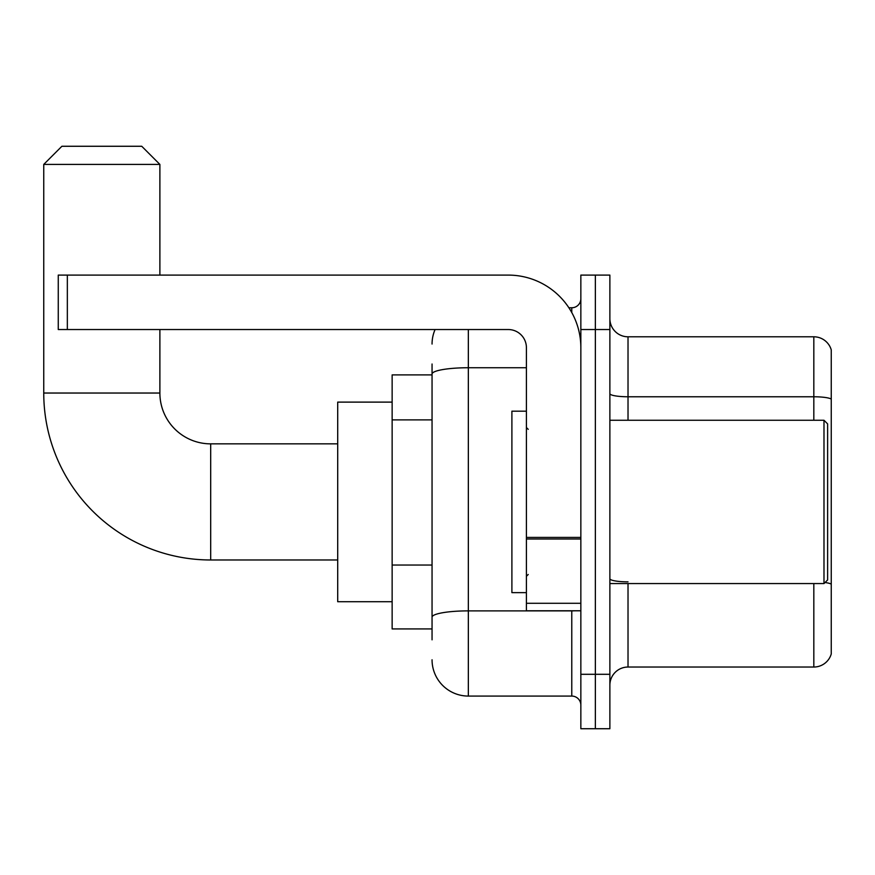 <?xml version="1.0" encoding="UTF-8"?>
<svg xmlns="http://www.w3.org/2000/svg" width="875" height="875" viewBox="0 0 875 875"><rect width="100%" height="100%" fill="white"/><g stroke="black" fill="none" stroke-linecap="round" stroke-linejoin="round"><path stroke-width="1.31" d="M432.053 408.997L432.053 364.011L432.053 374.894L392.142 374.894L392.142 628.928L432.053 628.928M432.053 639.822L432.053 364.011M468.344 329.536L468.344 696.073L571.769 696.073A9.067 9.067 0 0 1 580.847 705.141A9.067 9.067 0 0 0 571.769 696.073L571.769 610.783M580.847 674.297L580.847 728.733L595.361 728.733L595.361 674.297L595.361 728.733L609.875 728.733L609.875 674.297L595.361 674.297L595.361 329.536L595.361 674.297L580.847 674.297L580.847 329.536L595.361 329.536L595.361 275.1L595.361 329.536L609.875 329.536L609.875 674.297M609.875 329.536L609.875 275.1L580.847 275.1L580.847 329.536M568.881 307.759L571.769 307.759A9.067 9.067 0 0 0 580.847 298.692M432.053 623.492L432.053 575.925M432.053 344.05A36.291 36.291 0 0 1 435.083 329.536M468.344 696.073A36.291 36.291 0 0 1 432.053 659.783M609.875 685.18A18.145 18.145 0 0 1 628.02 667.034L813.827 667.034L813.827 583.57M831.25 349.858A18.145 18.145 0 0 0 813.827 336.798A18.145 18.145 0 0 1 831.25 349.858L831.25 653.975A18.145 18.145 0 0 1 813.827 667.034M831.25 399.044A18.145 3.15 180 0 0 813.827 396.769L813.827 336.798L628.02 336.798A18.145 18.145 0 0 1 609.875 318.653A18.145 18.145 0 0 0 628.02 336.798L628.02 420.262M337.706 559.978L210.689 559.978A166.939 166.939 0 0 1 43.75 393.039L43.75 164.412L61.895 146.267L141.739 146.267L159.884 164.412L43.75 164.412M210.689 559.978L210.689 443.855A50.805 50.805 0 0 1 159.884 393.039L159.884 329.536M159.884 275.1L159.884 164.412M392.142 402.117L337.706 402.117L337.706 601.716L392.142 601.716M580.847 610.783L526.411 610.783L526.411 537.414L580.847 537.414L580.847 347.681A72.581 72.581 0 0 0 508.266 275.1L67.342 275.1L67.342 329.536L508.266 329.536A18.145 18.145 0 0 1 526.411 347.681L526.411 537.414M67.342 329.536L58.264 329.536L58.264 275.1L67.342 275.1M823.988 420.262L827.619 423.894L827.619 579.939L823.988 583.57L823.988 420.262L609.875 420.262M526.411 411.184L511.897 411.184L511.897 592.638L526.411 592.638M432.053 419.88L392.142 419.88M432.053 565.042L392.142 565.042M574.93 610.783A9.067 1.575 0 0 1 571.769 610.881L468.344 610.881A36.291 6.3 180 0 0 432.053 617.181M432.053 374.041A36.291 6.3 180 0 1 468.344 367.741L526.411 367.741M571.769 312.539L571.769 307.759M628.02 583.57L628.02 667.034M813.827 420.262L813.827 396.769L628.02 396.769A18.145 3.15 -0 0 1 609.875 393.619M831.25 584.117A18.145 3.15 180 0 0 825.038 582.52M628.02 581.853A18.145 3.15 0 0 1 609.875 578.703M43.75 393.039L159.884 393.039M580.847 538.989L526.411 538.989M526.411 603.291L580.847 603.291M337.706 443.855L210.689 443.855M609.875 583.57L823.988 583.57M528.227 429.33L526.411 427.525M528.227 574.492L526.411 576.308"/></g></svg>
